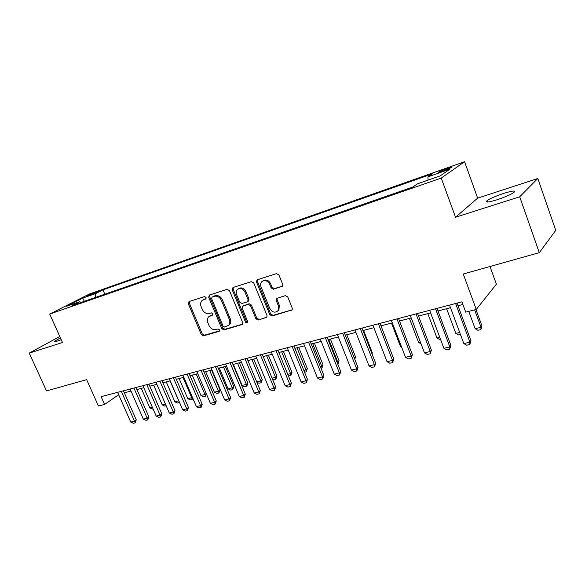 <?xml version="1.0" encoding="UTF-8"?>
<svg xmlns="http://www.w3.org/2000/svg" width="585" height="585" viewBox="0 0 585 585"><rect width="100%" height="100%" fill="white"/><g stroke="black" fill="none" stroke-linecap="round" stroke-linejoin="round"><path stroke-width="0.88" d="M206.059 297.509L204.509 296.61L189.021 301.553L188.311 303.739L201.306 334.583L203.47 335.87L219.031 331.366L219.565 329.86L218.022 328.953L215.989 329.545C212.991 330.042 210.651 328.668 208.969 325.406L207.887 322.825C206.951 320.287 207.265 318.24 208.83 316.675L212.626 315.088L212.83 313.736L211.287 312.829L209.262 313.45C206.264 313.984 203.924 312.617 202.234 309.348L201.145 306.745C200.158 304.024 200.553 301.875 202.322 300.31L205.796 298.92L206.059 297.509M503.831 193.357C495.839 196.048 490.215 198.505 486.961 200.735C484.943 202.739 488.263 202.432 496.921 199.807C504.994 197.108 510.69 194.63 514.01 192.37C515.999 190.337 512.606 190.666 503.831 193.357M60.423 337.911L54.368 341.311C53.71 341.998 54.69 341.933 57.293 341.113L61.228 339.688M447.115 168.378L438.838 171.931C437.902 172.67 439.328 172.392 443.123 171.105L451.452 167.529C452.388 166.791 450.94 167.076 447.115 168.378M281.773 286.665L282.46 286.211L282.679 284.31L278.921 274.95L276.529 273.619L257.393 279.732L256.873 280.032L256.537 282.065L269.802 314.679L272.135 316.017L292.164 309.853L292.266 308.156L287.761 296.946L285.37 295.608L276.398 298.569L276.208 300.412L278.438 305.926L278.05 310.664C275.03 313.187 272.274 312.456 269.787 308.478L261.056 286.964C260.281 284.822 260.559 283.03 261.89 281.597C264.917 279.681 267.513 280.573 269.678 284.266L271.14 287.886L273.509 289.217L282.504 286.16M59.78 336.47L29.25 353.113L46.508 390.919L86.646 379.658L98.441 406.005L104.569 404.44L101.103 396.674L461.923 301.838L465.718 312.141L476.248 309.45L496.387 284.193L490.003 266.489M519.707 196.779L537.812 178.498L477.638 198.139L455.518 217.24L519.707 196.779L539.297 252.661L463.254 273.999L476.248 309.45M455.518 217.24L441.258 178.067L49.718 314.065L89.242 294.079L464.578 161.716L441.258 178.067M29.25 353.113L62.493 342.517L49.718 314.065M229.488 290.657L227.221 289.363L209.437 295.037L208.684 297.268L221.766 328.638L223.982 329.94L242.453 324.39L242.658 322.569L229.488 290.657M232.976 287.52L251.426 281.634L253.751 282.95L267.001 315.49L266.848 317.275L258.153 320.061L255.857 318.73L250.519 305.699L248.215 304.383L242.453 306.291L242.19 308.207L247.733 321.684L247.601 322.957L245.568 322.313L232.179 289.802L232.976 287.52M537.812 178.498L555.75 230.358L539.297 252.661M88.328 295.783L98.806 291.381L94.66 292.573L86.807 296.054L88.328 295.783M428.066 180.121L427.949 176.853L432.49 173.811L102.945 289.86L95.808 293.502L95.121 297.575M427.949 176.853L449.923 169.138L440.147 175.902L417.631 183.763L412.659 187.09L72.101 305.582L79.757 301.677L66.566 306.284L82.741 298.087L95.808 293.502M477.638 198.139L464.578 161.716M124.327 392.827L131.011 391.08M136.919 389.537L143.8 387.745M149.767 386.188L156.86 384.33M162.893 382.758L170.206 380.85M176.304 379.263L183.836 377.296M190.001 375.687L197.767 373.661M203.997 372.031L211.997 369.947M218.307 368.301L226.556 366.144M232.932 364.484L241.444 362.261M247.894 360.579L256.669 358.291M263.199 356.587L272.244 354.225M278.855 352.499L288.193 350.057M294.877 348.316L304.514 345.801M311.286 344.031L321.231 341.435M328.083 339.651L338.349 336.967M345.289 335.161L355.892 332.39M362.919 330.562L373.873 327.702M380.989 325.845L392.308 322.891M399.511 321.011L411.211 317.955M418.509 316.054L430.604 312.895M438.004 310.964L450.509 307.703M458.004 305.743L462.889 304.471M104.569 404.44L118.667 394.758M104.839 294.189L102.945 289.86M81.088 302.452L79.757 301.677M84.335 301.326L82.741 298.087M206.066 298.591L202.936 299.937M209.715 316.097L212.867 314.752M189.379 301.443L189.313 303.125L202.278 333.918L204.443 335.205L219.616 330.81M209.752 294.935L209.664 296.654L222.717 327.973L224.933 329.275L242.621 324.156M212.099 296.975L211.573 298.54L223.06 326.123L224.611 327.03L228.559 325.333C229.927 323.754 230.176 321.772 229.291 319.395L221.415 300.419C219.697 297.085 217.32 295.71 214.264 296.288L211.975 297.026M228.421 325.472L229.503 324.675C230.87 323.095 231.119 321.121 230.234 318.745L229.291 319.395M213.079 296.368L215.243 295.681C218.285 295.096 220.669 296.471 222.38 299.798L230.234 318.745M266.95 317.114L258.153 320.061M242.863 306.014L249.151 303.747L251.44 305.063L256.771 318.072L259.067 319.395M233.239 287.44L233.13 289.195L246.497 321.655L247.791 322.613M244.947 292.105C242.921 288.588 240.464 287.659 237.561 289.304C236.143 290.686 235.835 292.493 236.632 294.708L239.696 302.16L241.978 303.469L247.192 301.875L247.755 301.538L248.018 299.608L244.947 292.105L245.89 291.491C243.865 287.981 241.408 287.052 238.512 288.697L238.387 288.771M248.259 301.195L248.954 298.979L248.018 299.608M245.89 291.491L248.954 298.979M262.914 280.895C265.941 279.111 268.493 280.032 270.592 283.652L272.047 287.272L274.409 288.595L282.562 286.08M277.67 311.103L278.935 310.006L279.323 305.275L278.438 305.926M277.195 298.065L277.1 299.769L279.323 305.275M257.597 279.667L257.466 281.458L270.701 314.021L273.034 315.352L292.193 309.809M153.051 408.9L152.297 409.083L149.84 407.891L152.341 407.284M141.307 388.396L149.84 407.891M121.329 391.358L134.506 421.185L136.268 419.869L135.179 422.845L133.307 423.284L130.755 422.07L117.6 392.338M123.435 390.802L136.268 419.869M130.755 422.07L134.506 421.185L135.179 422.845M166.155 405.727L164.699 406.085L162.228 404.878L165.445 404.096M153.658 385.171L162.228 404.878M166.257 381.881L174.864 401.8L178.71 400.864L170.089 380.879M179.493 402.385L178.805 400.791M179.273 402.553L177.35 403.021L174.864 401.8M179.12 378.524L187.763 398.663L191.683 397.705L183.025 377.508M192.787 398.188L192.224 399.423L191.683 397.705L192.355 397.186M192.224 399.423L190.264 399.891L187.763 398.663M192.246 375.102L200.926 395.453L204.933 394.48L196.238 374.056M206.337 393.822L205.445 396.221L204.933 394.48L206.191 393.478M205.445 396.221L203.448 396.703L200.926 395.453M133.928 388.045L147.171 418.202L148.912 416.886L147.822 419.891L145.906 420.337L143.34 419.101L130.119 389.047M136.02 387.497L148.912 416.886M143.34 419.101L147.171 418.202L147.822 419.891M146.791 384.667L160.093 415.16L161.818 413.836L160.721 416.871L158.769 417.324L156.188 416.074L142.908 385.691M148.868 384.118L161.818 413.836M156.188 416.074L160.093 415.16L160.721 416.871M159.932 381.215L173.299 412.045L175.003 410.721L173.899 413.785L171.902 414.253L169.306 412.988L155.961 382.254M161.994 380.674L175.003 410.721M169.306 412.988L173.299 412.045L173.899 413.785M173.357 377.683L186.783 408.871L188.465 407.533L187.354 410.633L185.321 411.109L182.703 409.829L169.299 378.751M175.398 377.149L188.465 407.533M182.703 409.829L186.783 408.871L187.354 410.633M205.649 371.599L214.366 392.184L218.454 391.19L209.722 370.539M220.011 389.932L218.944 392.959L218.454 391.19L220.011 389.932L211.609 370.049M218.944 392.959L216.903 393.449L214.366 392.184M187.068 374.078L200.553 405.624L202.213 404.286L201.101 407.416L199.024 407.899L196.392 406.604L182.922 375.168M189.087 373.552L202.213 404.286M196.392 406.604L200.553 405.624L201.101 407.416M219.331 368.031L228.091 388.842L232.26 387.826L223.492 366.941M233.795 386.568L232.72 389.625L232.26 387.826L233.795 386.568L225.357 366.459M232.72 389.625L230.636 390.129L228.091 388.842M201.086 370.393L214.629 402.312L216.267 400.966L215.148 404.125L213.028 404.623L210.373 403.314L196.845 371.512M203.083 369.874L216.267 400.966M210.373 403.314L214.629 402.312L215.148 404.125M233.313 364.382L242.102 385.435L246.365 384.396L237.561 363.27M247.872 383.131L246.797 386.217L246.365 384.396L247.872 383.131L239.404 362.795M246.797 386.217L244.669 386.729L242.102 385.435M215.412 366.627L229.02 398.919L230.629 397.573L229.51 400.762L227.331 401.273L224.669 399.943L211.083 367.768M217.386 366.115L230.629 397.573M224.669 399.943L229.02 398.919L229.51 400.762M256.72 381.873L260.771 380.886L251.938 359.519M262.255 379.621L261.173 382.736L260.771 380.886L262.255 379.621L253.751 359.051M261.173 382.736L259.001 383.263L256.844 382.166M230.066 362.78L243.726 395.453L245.312 394.1L244.186 397.332L241.963 397.851L239.28 396.498L225.634 363.943M232.011 362.269L245.312 394.1M239.28 396.498L243.726 395.453L244.186 397.332M272.062 378.137L275.498 377.303L266.621 355.687M276.946 376.038L275.864 379.182L275.498 377.303L276.946 376.038L268.413 355.219M275.864 379.182L273.641 379.716L272.464 379.117M245.042 358.839L258.767 391.913L260.318 390.553L259.192 393.815L256.917 394.348L254.219 392.981L240.515 360.031M246.965 358.334L260.318 390.553M254.219 392.981L258.767 391.913L259.192 393.815M287.754 374.32L290.548 373.639L281.641 351.768M291.966 372.367L290.877 375.548L290.548 373.639L291.966 372.367L283.396 351.314M290.877 375.548L288.449 376.016M260.376 354.81L274.153 388.286L275.674 386.926L274.541 390.224L272.215 390.765L269.502 389.383L255.74 356.031M262.263 354.32L275.674 386.926M269.502 389.383L274.153 388.286L274.541 390.224M303.812 370.407L305.933 369.895L296.99 347.768M307.322 368.623L306.226 371.833L305.933 369.895L307.322 368.623L298.716 347.314M306.226 371.833L304.551 372.243M276.054 350.693L289.889 384.579L291.381 383.212L290.24 386.546L287.864 387.102L285.129 385.698L271.316 351.936M277.919 350.203L291.381 383.212M285.129 385.698L289.889 384.579L290.24 386.546M320.251 366.407L321.662 366.064L312.69 343.666M323.015 364.791L321.925 368.038L321.662 366.064L323.015 364.791L314.386 343.227M321.925 368.038L320.997 368.265M292.112 346.474L305.999 380.784L307.454 379.416L306.313 382.787L303.878 383.351L301.129 381.932L287.257 347.746M293.941 345.991L307.454 379.416M301.129 381.932L305.999 380.784L306.313 382.787M308.544 342.152L322.489 376.894L323.907 375.526L322.759 378.934L320.273 379.519L317.501 378.071L303.571 343.461M310.335 341.684L323.907 375.526M317.501 378.071L322.489 376.894L322.759 378.934M325.377 337.728L339.373 372.923L340.755 371.548L339.6 374.992L337.055 375.585L334.269 374.122L320.287 339.066M327.132 337.267L340.755 371.548M334.269 374.122L339.373 372.923L339.6 374.992M337.084 362.312L337.75 362.152L328.748 339.476M339.073 360.872L337.976 364.155L337.75 362.152L339.073 360.872L330.408 339.044M354.298 358.057L355.497 356.865L346.803 334.766M354.795 359.314L355.497 356.865M371.782 353.296L372.309 352.762L363.585 330.386M371.994 353.845L372.309 352.762M342.62 333.194L356.667 368.842L358.005 367.468L356.85 370.956L354.239 371.563L351.439 370.078L337.406 334.569M344.338 332.748L358.005 367.468M351.439 370.078L356.667 368.842L356.85 370.956M360.287 328.551L374.385 364.674L375.68 363.292L374.524 366.817L371.841 367.446L369.025 365.932L354.941 329.955M361.961 328.112L375.68 363.292M369.025 365.932L374.385 364.674L374.524 366.817M391.511 323.095L400.623 346.846L401.427 346.649M400.623 346.846L401.734 347.453M378.4 323.79L392.542 360.397L393.793 359.007L392.63 362.576L389.888 363.219L387.051 361.691L372.916 325.231M380.031 323.366L393.793 359.007M387.051 361.691L392.542 360.397L392.63 362.576M409.434 318.415L418.575 342.474L420.359 342.042M418.575 342.474L421.039 343.834M396.966 318.913L411.16 356.009L412.359 354.62L411.189 358.232L408.381 358.89L405.522 357.333L391.35 320.39M398.553 318.496L412.359 354.62M405.522 357.333L411.16 356.009L411.189 358.232M440.534 339.337L439.723 339.534L436.973 337.998L439.774 337.311M427.803 313.626L436.973 337.998M416.015 313.904L430.246 351.512L431.394 350.123L430.224 353.779L427.342 354.452L424.469 352.872L410.253 315.417M417.551 313.502L431.394 350.123M424.469 352.872L430.246 351.512L430.224 353.779M460.461 334.51L458.589 334.964L455.825 333.406L459.7 332.463M446.633 308.712L455.825 333.406M435.554 308.77L449.828 346.898L450.918 345.508L449.748 349.201L446.786 349.896L443.898 348.294L429.639 310.321M437.039 308.383L450.918 345.508M443.898 348.294L449.828 346.898L449.748 349.201M468.76 311.366L475.144 328.704L481.031 327.271L474.647 309.86M481.989 325.984L480.87 329.574L481.031 327.271L481.989 325.984L475.956 309.523M480.87 329.574L477.923 330.291L475.144 328.704M455.613 303.498L469.916 342.166L470.954 340.777L469.784 344.514L466.742 345.223L463.839 343.6L449.536 305.092M457.031 303.125L470.954 340.777M463.839 343.6L469.916 342.166L469.784 344.514M94.967 293.268L94.66 292.573M97.454 292.127L97.249 291.659M204.494 299.089L203.507 299.703M212.721 314.993L212.304 315.264M211.243 315.242L210.278 315.878M219.492 331.051L219.031 331.366M204.443 335.205L203.47 335.87M202.278 333.918L201.306 334.583M189.313 303.125L188.311 303.739M205.898 298.833L205.532 299.059M242.548 324.273L241.846 324.777M224.933 329.275L223.982 329.94M222.717 327.973L221.766 328.638M209.664 296.654L208.684 297.268M222.38 299.798L221.415 300.419M215.243 295.681L214.264 296.288M266.906 317.187L266.146 317.75M256.771 318.072L255.857 318.73M251.44 305.063L250.519 305.699M249.151 303.747L248.215 304.383M243.945 305.326L243.009 305.962M246.497 321.655L245.568 322.313M233.13 289.195L232.179 289.802M274.409 288.595L273.509 289.217M272.047 287.272L271.14 287.886M270.592 283.652L269.678 284.266M277.1 299.769L276.208 300.412M292.178 309.831L291.345 310.467M273.034 315.352L272.135 316.017M270.701 314.021L269.802 314.679M257.466 281.458L256.537 282.065M487.429 202.059L486.961 200.735M54.58 341.779L54.368 341.311M438.977 172.326L438.838 171.931M229.503 324.675L228.559 325.333M248.683 300.909L247.755 301.538M278.935 310.006L278.05 310.664M277.019 298.123L276.398 298.569M257.261 279.776L256.873 280.032"/></g></svg>
